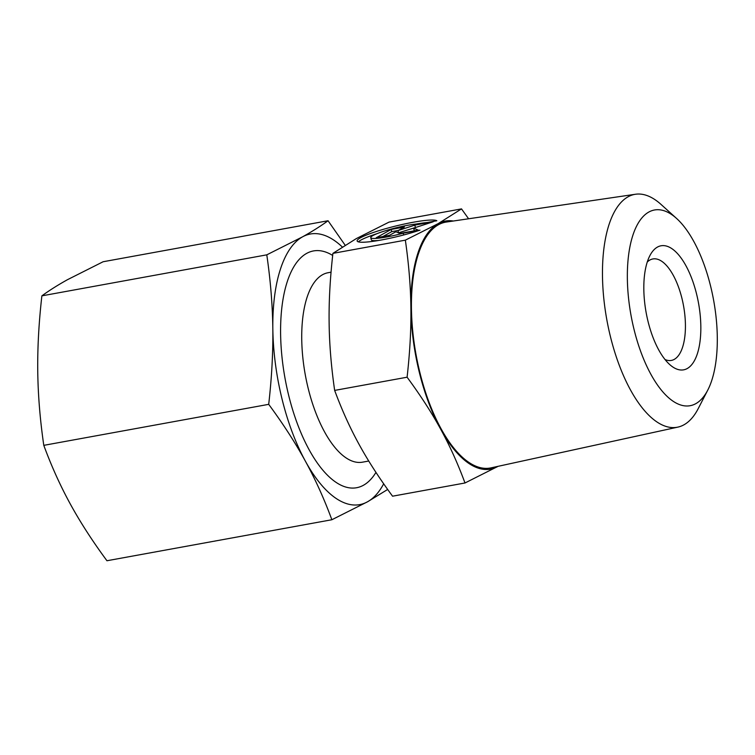 <?xml version="1.0" encoding="UTF-8"?>
<svg xmlns="http://www.w3.org/2000/svg" width="755" height="755" viewBox="0 0 755 755"><rect width="100%" height="100%" fill="white"/><g stroke="black" fill="none" stroke-linecap="round" stroke-linejoin="round"><path stroke-width="1.13" d="M676.537 218.412L660.993 204.388A118.356 49.972 79.7 0 0 635.474 194.252A118.356 49.972 79.7 0 0 610.333 336.22A118.356 49.972 79.7 0 0 677.924 427.103A118.356 49.972 79.7 0 0 698.224 408.606L707.822 390.005A99.443 41.987 79.7 0 0 710.681 286.475A99.443 41.987 79.7 0 0 676.537 218.412A99.443 41.987 79.7 0 0 634.134 231.709A99.443 41.987 79.7 0 0 633.973 329.18A99.443 41.987 79.7 0 0 707.822 390.005M635.474 194.252L446.262 222.055A124.943 52.756 79.7 0 0 419.723 371.922A124.943 52.756 79.7 0 0 491.071 467.855L677.924 427.103M331.049 272.177L327.991 272.744A96.272 40.647 79.7 0 0 308.125 388.127A96.272 40.647 79.7 0 0 362.523 462.164L368.742 461.031M665.013 359.503A51.576 21.772 79.7 0 0 671.355 360.428A51.576 21.772 79.7 0 0 682.001 298.612A51.576 21.772 79.7 0 0 652.858 258.956A51.576 21.772 79.7 0 0 647.243 262.051M648.016 321.366A63.033 26.614 79.7 0 0 670.138 364.929A63.033 26.614 79.7 0 0 696.657 355.747A63.033 26.614 79.7 0 0 696.638 294.29A63.033 26.614 79.7 0 0 650.13 255.171A63.033 26.614 79.7 0 0 648.016 321.366M405.35 240.156C408.795 263.995 410.644 286.551 410.89 307.832A126.076 53.227 79.7 0 0 419.28 372.168A126.076 53.227 79.7 0 0 440.712 429.246C449.725 445.667 457.823 463.579 464.995 482.983L498.036 466.335A126.076 53.227 79.7 0 1 497.734 466.505A126.076 53.227 79.7 0 1 440.712 429.246C431.747 412.815 420.544 395.469 407.096 377.207L334.654 390.411C331.209 366.581 329.369 344.025 329.123 322.734C328.821 301.462 330.086 278.34 332.908 253.369L356.322 238.589L389.051 222.102L461.503 208.899L438.089 223.678L405.35 240.156L332.908 253.369M453.311 221.017A126.076 53.227 79.7 0 0 438.089 223.678A126.076 53.227 79.7 0 0 410.89 307.832C411.182 329.105 409.918 352.226 407.096 377.207M420.11 223.801A27.227 3.511 -13.8 0 0 389.948 229.416A27.227 3.511 -13.8 0 0 370.752 237.627A27.227 3.511 -13.8 0 0 374.291 238.467A27.227 3.511 -13.8 0 0 403.236 233.191L419.969 230.143A41.261 5.313 166.2 0 1 379.133 240.373A41.261 5.313 166.2 0 1 357.134 240.977A41.261 5.313 166.2 0 1 374.433 232.125A41.261 5.313 166.2 0 1 436.843 220.753L420.11 223.801M378.812 240.43A27.227 3.511 166.2 0 1 374.839 240.675A27.227 3.511 166.2 0 1 371.3 239.835L370.752 237.627M377.141 233.625A41.261 5.313 -13.8 0 0 374.98 234.333A41.261 5.313 -13.8 0 0 358.332 241.855M417.09 227.01L398.536 232.804L397.998 230.596L414.816 225.122L433.219 221.762L413.627 228.142L418.261 230.096L399.857 233.446L395.884 231.766L389.457 235.343L376.216 237.759L391.175 229.435L404.416 227.019L397.998 230.596M414.816 225.122L415.363 227.331M398.262 230.445L391.713 231.634L382.917 236.541M391.175 229.435L391.713 231.634M414.986 230.69L414.174 230.341L413.627 228.142M427.009 222.536A41.261 5.313 -13.8 0 0 416.137 224.046M403.236 233.191L403.68 234.965M468.6 218.771L461.503 208.899M464.995 482.983L392.553 496.195C379.104 477.924 367.902 460.578 358.946 444.148C349.924 427.736 341.826 409.814 334.654 390.411M332.672 255.445A120.338 50.812 79.7 0 0 281.955 306.719A120.338 50.812 79.7 0 0 288.618 395.158A120.338 50.812 79.7 0 0 307.455 446.62A120.338 50.812 79.7 0 0 375.962 472.385M331.86 519.742L106.946 560.748C92.563 541.25 80.341 522.328 70.281 503.972C60.249 485.616 51.415 466.071 43.79 445.346C40.081 419.912 38.061 395.299 37.75 371.526C37.457 347.734 38.835 322.517 41.884 295.847C49.179 290.515 57.691 285.145 67.421 279.718L103.133 261.74L328.048 220.743C320.752 226.066 312.24 231.445 302.5 236.862L266.789 254.841C270.507 280.275 272.517 304.888 272.829 328.67A137.533 58.069 79.7 0 0 281.993 398.848A137.533 58.069 79.7 0 0 305.36 461.116C315.401 479.482 324.235 499.017 331.86 519.742L367.572 501.764L387.674 489.457M342.279 246.97A137.533 58.069 79.7 0 0 302.5 236.862A137.533 58.069 79.7 0 0 272.829 328.67C273.121 352.453 271.743 377.679 268.704 404.34C283.087 423.838 295.309 442.76 305.36 461.116A137.533 58.069 79.7 0 0 367.572 501.764A137.533 58.069 79.7 0 0 383.682 483.804M43.79 445.346L268.704 404.34M345.12 245.167L328.048 220.743M41.884 295.847L266.789 254.841"/></g></svg>
